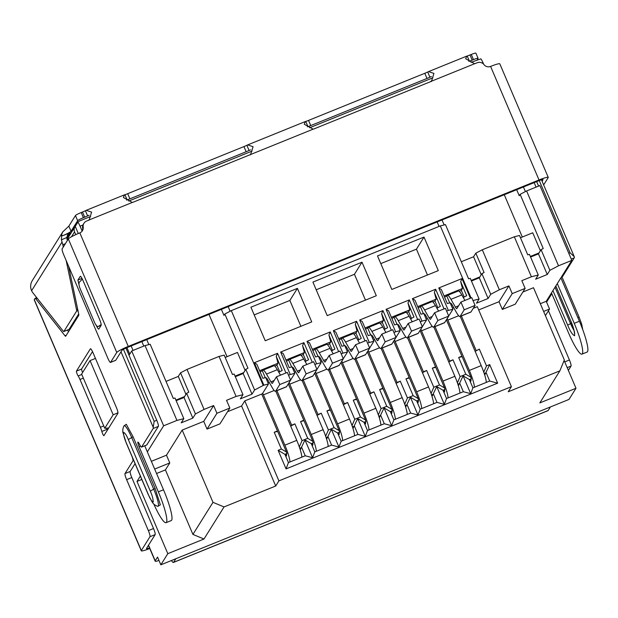 <?xml version="1.0" encoding="UTF-8"?>
<svg xmlns="http://www.w3.org/2000/svg" width="618" height="618" viewBox="0 0 618 618"><rect width="100%" height="100%" fill="white"/><g stroke="black" fill="none" stroke-linecap="round" stroke-linejoin="round"><path stroke-width="0.93" d="M482.341 63.16L483.067 62.866A5.647 0.896 -112.1 0 0 480.866 58.857L471.063 62.333M90.63 216.493L79.351 221.066L77.86 222.171A5.647 0.896 67.9 0 1 80.054 226.18L82.959 225.006M75.751 234.655L74.562 231.874A5.647 5.539 -148 0 1 75.242 226.358L77.86 222.171M564.126 360.456L575.991 388.266L569.008 399.421L160.834 564.829L167.81 553.674L136.995 481.43L140.356 476.061M571.812 260.387L558.51 265.779L526.598 190.954L539.9 185.562L571.812 260.387L546.235 301.306L549.533 309.046L545.416 315.628M483.067 62.866L483.647 64.233M534.153 182.627L536.069 187.115M133.055 350.429L131.14 345.941M82.148 231.086L80.054 226.18M141.862 341.599L143.778 346.088M230.112 311.248L228.15 306.636M437.142 221.939L439.058 226.427M525.4 191.588L523.431 186.976M160.834 564.829L157.528 557.088L155.203 560.812A14.114 1.591 156.9 0 0 155.141 561.113A14.114 1.591 156.9 0 0 156.918 561.159L158.934 560.379M147.339 451.866L163.639 425.802L131.719 350.97L129.031 355.28M575.991 388.266L539.823 402.921L559.877 370.839L508.212 391.781L511.41 386.667L278.903 480.881L275.705 486.003L224.04 506.938L203.979 539.02L167.81 553.674M543.631 311.433L549.533 309.046M540.333 303.693L546.235 301.306M558.51 265.779L549.889 270.321L547.27 274.5L535.644 279.212L538.263 275.025L531.387 276.771L521.824 280.649L525.13 288.39L512.214 293.62L502.326 309.433L499.027 301.692L508.908 285.879L512.214 293.62M522.851 292.036L533.512 287.71L564.327 359.962L559.877 370.839M526.598 190.954L520.124 194.353L519.259 195.751L516.679 189.711M129.741 354.137L126.976 347.64M78.301 233.527L75.242 226.358M131.719 350.97L145.029 345.578L150.182 344.272L173.295 398.455L175.018 398.023L183.824 418.664L176.941 420.41L163.639 425.802M148.861 344.605L146.736 339.622M221.399 309.371L223.971 315.412L224.844 314.014L231.31 310.615L440.31 225.918L445.47 224.612L468.583 278.795L470.298 278.363L479.105 299.004L473.009 300.549M444.141 224.944L442.017 219.962M108.698 428.035L104.743 428.266L113.171 414.786L117.968 412.839M113.171 414.786L90.058 360.603L95.45 358.417M90.058 360.603L81.63 374.083L104.743 428.266M145.029 345.578L176.941 420.41M151.371 461.314L166.474 455.196L182.171 430.089L203.739 421.352L213.627 405.539L204.071 409.417L195.442 413.952L192.831 418.131L181.205 422.843L183.824 418.664M166.474 455.196L169.772 462.936L154.67 469.054M169.772 462.936L165.415 469.912L156.563 473.496M141.808 479.475L136.995 481.43M203.979 539.02L192.924 534.415L165.415 469.912M224.04 506.938L212.986 502.334L192.924 534.415M212.986 502.334L182.171 430.089M227.563 411.696L241.592 406.011L275.705 486.003M207.045 429.093L216.926 413.28L229.842 408.05L219.962 423.855L207.045 429.093L203.739 421.352M278.903 480.881L244.79 400.897L261.708 394.045L277.443 430.939L274.214 432.245L281.368 449.016L278.139 450.329L286.064 468.907L497.644 383.168L489.719 364.589L486.49 365.895L479.336 349.124L475.134 351.333M473.264 308.312L477.297 306.675L511.41 386.667M461.391 315.929L476.107 350.429M525.13 288.39L515.242 304.195L502.326 309.433M478.68 309.935L499.027 301.692M538.263 275.025L529.456 254.384L527.741 254.825L519.483 235.473L514.33 236.779L531.387 276.771M547.27 274.5L538.471 253.859L530.592 257.049M538.471 253.859L541.082 249.672L549.889 270.321M541.082 249.672L543.237 248.544L520.124 194.353M440.31 225.918L471.04 297.969M285.941 372.978L277.552 353.311L254.299 362.735L263.871 385.176L263.229 385.439L231.31 310.615M312.291 362.295L303.901 342.635L280.649 352.051L290.228 374.5L288.506 375.196M338.641 351.619L330.251 331.951L306.999 341.375L316.578 363.824L314.863 364.52M364.991 340.943L356.601 321.275L333.349 330.7L342.928 353.148L341.213 353.844M391.341 330.259L382.951 310.599L359.699 320.016L369.278 342.465L367.563 343.16M417.691 319.583L409.301 299.915L386.049 309.34L395.628 331.789L393.913 332.484M444.041 308.907L435.651 289.239L412.407 298.664L421.978 321.113L420.263 321.808M470.391 298.224L462.001 278.563L438.757 287.98L448.328 310.429L446.613 311.124M362.001 262.194L312.917 282.086L327.223 315.628L376.308 295.736L362.001 262.194L354.446 274.284L316.2 289.78M391.812 289.456L438.316 270.607L424.002 237.065L377.505 255.914L391.812 289.456M265.222 340.75L250.916 307.208L297.42 288.367L311.727 321.908L265.222 340.75M216.926 413.28L213.627 405.539M192.831 418.131L184.025 397.49L176.153 400.68M184.025 397.49L186.644 393.311L195.442 413.952M281.368 449.016L286.458 452.013L277.66 431.372L274.214 432.245M324.968 434.315L326.134 437.629L328.073 436.841L331.596 445.099L314.801 451.905L312.592 457.753L305.246 455.775L301.723 447.517L299.784 448.305L299.375 446.783L302.04 440.642L294.886 423.871L290.676 426.088M303.43 420.843L300.564 421.569L307.718 438.34L312.808 441.337L304.01 420.696L303.43 420.843L303.793 420.263L288.289 383.894M325.725 436.099L328.39 429.966L321.236 413.195L317.026 415.404M329.788 410.159L326.922 410.893L334.075 427.664L339.158 430.661L330.36 410.02L329.788 410.159L330.151 409.579L314.639 373.218M377.668 412.963L378.834 416.269L380.773 415.481L384.296 423.739L367.501 430.545L365.3 436.393L357.946 434.415L354.423 426.165L352.484 426.945L352.082 425.423L354.74 419.29L347.586 402.511L343.376 404.728M356.138 399.483L353.272 400.209L360.425 416.98L365.516 419.977L356.71 399.336L356.138 399.483L356.501 398.904L340.989 362.534M378.432 414.748L381.09 408.606L373.936 391.835L369.726 394.052M382.488 388.807L379.622 389.533L386.775 406.304L391.866 409.301L383.06 388.66L382.488 388.807L382.851 388.228L367.339 351.858M430.367 391.603L431.534 394.91L433.473 394.129L436.996 402.388L420.201 409.186L418 415.041L410.646 413.063L407.123 404.805L405.184 405.593L404.782 404.072L407.44 397.93L400.286 381.159L396.084 383.369M408.838 378.131L405.972 378.857L413.125 395.628L418.216 398.625L409.41 377.984L408.838 378.131L409.201 377.544L393.689 341.182M431.132 393.388L433.79 387.254L426.636 370.483L422.434 372.693M435.188 367.447L432.322 368.173L439.475 384.952L444.566 387.95L435.76 367.301L435.188 367.447L435.551 366.868L420.039 330.499M483.067 370.244L484.234 373.558L486.173 372.77L489.695 381.028L472.901 387.834L470.7 393.681L463.345 391.704L459.823 383.446L457.884 384.234L457.482 382.712L460.14 376.571L452.986 359.8L448.784 362.017M461.538 356.771L458.672 357.498L465.825 374.269L470.916 377.266L462.11 356.625L461.538 356.771L461.901 356.192L446.389 319.823M241.592 406.011L244.79 400.897M475.744 351.016L479.336 349.124M483.832 372.036L486.49 365.895M489.719 364.589L484.721 375.095M497.644 383.168L489.695 381.028M463.345 391.704L446.551 398.51L443.029 390.252L436.756 386.559L444.35 404.357L446.551 398.51M436.996 402.388L444.35 404.357M410.646 413.063L393.851 419.869L390.329 411.611L384.056 407.911L391.65 425.717L393.851 419.869M384.296 423.739L391.65 425.717M357.946 434.415L341.151 441.221L337.629 432.963L331.348 429.271L338.942 447.077L341.151 441.221M331.596 445.099L338.942 447.077M305.246 455.775L288.451 462.581L284.929 454.323L286.868 453.535L285.516 455.698M286.064 468.907L288.451 462.581M278.139 450.329L284.929 454.323M286.458 452.013L286.868 453.535M277.08 431.519L277.443 430.939M530.344 256.455L539.05 252.932M522.31 237.018L504.273 194.74M540.402 250.769L532.731 232.793L520.464 237.768M263.229 385.439L254.608 389.973L245.802 369.332L247.957 368.204L224.844 314.014M261.708 394.045L262.356 393.782L268.459 384.017L265.709 377.567L262.843 378.293L256.841 364.234L254.299 362.735M268.459 384.017L263.871 385.176M259.606 370.7L278.038 363.229L276.223 356.377L282.217 370.445L278.811 372.237M277.552 353.311L276.223 356.377M290.591 380.085L294.809 373.334L292.059 366.883L289.193 367.617L283.199 353.55L280.649 352.051M294.809 373.334L290.228 374.5M285.956 360.024L304.396 352.554L302.573 345.701L308.567 359.761L305.161 361.553M303.901 342.635L302.573 345.701M316.941 369.402L321.159 362.658L318.409 356.207L315.543 356.934L309.548 342.874L306.999 341.375M321.159 362.658L316.578 363.824M312.306 349.348L330.746 341.87L328.923 335.026L334.917 349.085L331.511 350.877M330.251 331.951L328.923 335.026M343.291 358.726L347.509 351.982L344.759 345.532L341.893 346.258L335.898 332.198L333.349 330.7M347.509 351.982L342.928 353.148M338.656 338.664L357.096 331.194L355.273 324.342L361.267 338.409L357.861 340.201M356.601 321.275L355.273 324.342M369.278 342.465L373.859 341.306L371.109 334.856L368.243 335.582L362.248 321.514L359.699 320.016M365.006 327.988L383.446 320.518L381.623 313.666L387.617 327.725L384.211 329.518M382.951 310.599L381.623 313.666M395.628 331.789L400.209 330.622L397.459 324.172L394.593 324.898L388.598 310.839L386.049 309.34M391.356 317.312L409.796 309.842L407.973 302.99L413.975 317.049L410.561 318.842M409.301 299.915L407.973 302.99M421.978 321.113L426.567 319.946L423.809 313.496L420.943 314.222L414.948 300.163L412.407 298.664M417.706 306.628L436.146 299.158L434.323 292.306L440.325 306.373L436.911 308.166M435.651 289.239L434.323 292.306M448.328 310.429L452.917 309.27L450.167 302.82L447.301 303.546L441.298 289.479L438.757 287.98M444.056 295.952L462.496 288.482L460.673 281.63L466.675 295.69L463.268 297.482M462.001 278.563L460.673 281.63M424.002 237.065L416.447 249.154L380.788 263.608M297.42 288.367L289.857 300.456L254.199 314.902M175.898 400.093L184.604 396.563M186.644 393.311L188.799 392.175L180.541 372.824L187.007 369.425L204.071 409.417M299.375 446.783L298.618 444.999M276.934 390.676L291.657 425.184L291.294 425.763M312.808 441.337L313.218 442.859L311.866 445.022M303.291 379.993L318.007 414.5L317.644 415.08M339.158 430.661L339.568 432.183L338.216 434.346M352.082 425.423L351.318 423.639M329.641 369.317L344.357 403.824L343.994 404.404M365.516 419.977L365.918 421.507L364.566 423.662M355.991 358.641L370.707 393.148L370.344 393.728M391.866 409.301L392.268 410.823L390.916 412.986M404.782 404.072L404.017 402.279M382.341 347.965L397.057 382.465L396.694 383.052M418.216 398.625L418.618 400.147L417.266 402.31M408.691 337.281L423.407 371.789L423.044 372.368M444.566 387.95L444.968 389.471L443.616 391.627M457.482 382.712L456.717 380.927M435.041 326.605L449.757 361.113L449.394 361.692M470.916 377.266L471.318 378.788L469.966 380.951M472.901 387.834L469.386 379.576L463.106 375.875L470.7 393.681M458.371 385.771L463.106 375.875M420.201 409.186L416.679 400.935L410.406 397.235L418 415.041M432.021 396.447L436.756 386.559M405.671 407.131L410.406 397.235M367.501 430.545L363.979 422.287L357.706 418.595L365.3 436.393M379.321 417.807L384.056 407.911M352.971 428.483L357.706 418.595M314.801 451.905L311.279 443.647L304.998 439.946L312.592 457.753M326.621 439.166L331.348 429.271M300.271 449.842L304.998 439.946M508.908 285.879L499.352 289.757L482.295 249.765L514.33 236.779M482.295 249.765L475.829 253.164L473.573 256.764L461.306 261.738M499.352 289.757L490.731 294.292L488.112 298.479L476.486 303.183L479.105 299.004M254.608 389.973L251.989 394.16L243.183 373.519L245.802 369.332M227.022 356.679L208.992 314.4M245.114 370.429L237.451 352.453L225.184 357.428M354.446 274.284L365.47 300.132M427.471 275.002L416.447 249.154M300.889 326.304L289.857 300.456M166.018 381.399L178.293 376.424L185.956 394.4M251.989 394.16L240.363 398.873L242.982 394.686L234.176 374.044L232.453 374.485L224.203 355.134L219.042 356.439L187.007 369.425M180.541 372.824L178.293 376.424M229.842 408.05L226.543 400.31L236.099 396.432L219.042 356.439M313.218 442.859L311.279 443.647M302.04 440.642L307.718 438.34M294.886 423.871L291.657 425.184M303.793 420.263L300.564 421.569M339.568 432.183L337.629 432.963M328.39 429.966L334.075 427.664M321.236 413.195L318.007 414.5M330.151 409.579L326.922 410.893M365.918 421.507L363.979 422.287M354.74 419.29L360.425 416.98M347.586 402.511L344.357 403.824M356.501 398.904L353.272 400.209M392.268 410.823L390.329 411.611M381.09 408.606L386.775 406.304M373.936 391.835L370.707 393.148M382.851 388.228L379.622 389.533M418.618 400.147L416.679 400.935M407.44 397.93L413.125 395.628M400.286 381.159L397.057 382.465M409.201 377.544L405.972 378.857M444.968 389.471L443.029 390.252M433.79 387.254L439.475 384.952M426.636 370.483L423.407 371.789M435.551 366.868L432.322 368.173M471.318 378.788L469.386 379.576M460.14 376.571L465.825 374.269M452.986 359.8L449.757 361.113M461.901 356.192L458.672 357.498M490.731 294.292L481.924 273.65L484.079 272.515L475.829 253.164M471.434 281.02L479.305 277.83L479.892 276.903L471.186 280.433M473.573 256.764L481.237 274.74M479.305 277.83L488.112 298.479M243.183 373.519L235.311 376.71M235.056 376.115L243.762 372.592M242.982 394.686L236.099 396.432M479.892 276.903L481.924 273.65M461.275 290.437L462.496 288.482M278.038 363.229L276.818 365.184M452.917 309.27L448.699 316.014M434.925 301.113L436.146 299.158M304.396 352.554L303.168 354.508M426.567 319.946L422.349 326.69M408.575 311.796L409.796 309.842M330.746 341.87L329.518 343.832M400.209 330.622L395.999 337.366M382.225 322.472L383.446 320.518M357.096 331.194L355.868 333.148M373.859 341.306L369.641 348.05M470.924 379.429A8.467 1.344 67.9 0 1 470.893 380.958L470.344 381.831M486.304 382.403A16.941 2.681 -112.1 0 0 481.221 365.609L469.34 370.429A16.941 2.681 67.9 0 1 474.415 387.216M469.34 370.429L447.872 320.109L458.664 315.744M447.216 318.502A8.467 1.344 -112.1 0 0 447.872 320.109M460.232 316.401L481.221 365.609M460.928 302.063L464.226 309.803L460.147 316.331A14.114 2.233 67.9 0 1 459.946 316.516L470.792 312.113A14.114 2.233 -112.1 0 0 470.993 311.935L475.08 305.408L471.773 297.667L460.928 302.063L456.841 308.591A5.647 0.896 67.9 0 1 456.764 308.66A5.647 0.896 67.9 0 1 455.389 307.084L450.955 299.328L461.808 294.933A14.114 2.233 -112.1 0 0 458.378 290.993L447.525 295.389A14.114 2.233 67.9 0 0 447.324 295.574L444.589 297.196M464.172 297.011L461.352 290.406L459.174 291.287M449.726 302.928L446.891 296.269M450.622 303.314A5.647 0.896 67.9 0 1 450.707 303.237A5.647 0.896 67.9 0 1 452.075 304.813L456.517 312.569A14.114 2.233 67.9 0 0 459.946 316.516M447.525 295.389A14.114 2.233 67.9 0 1 450.955 299.328M461.808 294.933L464.952 300.433M475.08 305.408L464.226 309.803M444.574 390.105A8.467 1.344 67.9 0 1 444.543 391.634L443.994 392.515M459.954 393.079A16.941 2.681 -112.1 0 0 454.871 376.292L442.99 381.105A16.941 2.681 67.9 0 1 448.065 397.899M442.99 381.105L421.522 330.792L432.306 326.42M420.866 329.178A8.467 1.344 -112.1 0 0 421.522 330.792M433.882 327.076L454.871 376.292M434.578 312.739L437.876 320.479L433.797 327.007A14.114 2.233 67.9 0 1 433.597 327.192L444.442 322.797A14.114 2.233 -112.1 0 0 444.643 322.611L448.73 316.084L445.423 308.343L434.578 312.739L430.491 319.267A5.647 0.896 67.9 0 1 430.414 319.344A5.647 0.896 67.9 0 1 429.039 317.768L424.605 310.012L435.451 305.609A14.114 2.233 -112.1 0 0 432.028 301.669L421.175 306.064A14.114 2.233 67.9 0 0 420.974 306.25L418.239 307.88M437.822 307.687L435.002 301.082L432.824 301.963M423.376 313.604L420.534 306.945M424.272 313.99A5.647 0.896 67.9 0 1 424.357 313.921A5.647 0.896 67.9 0 1 425.725 315.497L430.167 323.253A14.114 2.233 67.9 0 0 433.597 327.192M421.175 306.064A14.114 2.233 67.9 0 1 424.605 310.012M435.451 305.609L438.602 311.109M448.73 316.084L437.876 320.479M418.224 400.781A8.467 1.344 67.9 0 1 418.193 402.31L417.644 403.191M433.597 403.763A16.941 2.681 -112.1 0 0 428.521 386.968L416.632 391.781A16.941 2.681 67.9 0 1 421.715 408.575M416.632 391.781L395.172 341.468L405.956 337.096M394.516 339.854A8.467 1.344 -112.1 0 0 395.172 341.468M407.525 337.752L428.521 386.968M408.228 323.423L411.526 331.163L407.447 337.691A14.114 2.233 67.9 0 1 407.247 337.868L418.092 333.473A14.114 2.233 -112.1 0 0 418.293 333.295L422.38 326.76L419.074 319.019L408.228 323.423L404.141 329.95A5.647 0.896 67.9 0 1 404.064 330.02A5.647 0.896 67.9 0 1 402.689 328.444L398.255 320.688L409.101 316.292A14.114 2.233 -112.1 0 0 405.671 312.353L394.825 316.748A14.114 2.233 67.9 0 0 394.624 316.926L391.889 318.556M411.472 318.363L408.652 311.766L406.474 312.646M397.026 324.288L394.184 317.621M397.922 324.666A5.647 0.896 67.9 0 1 398.007 324.597A5.647 0.896 67.9 0 1 399.375 326.173L403.817 333.929A14.114 2.233 67.9 0 0 407.247 337.868M394.825 316.748A14.114 2.233 67.9 0 1 398.255 320.688M409.101 316.292L412.252 321.793M422.38 326.76L411.526 331.163M391.874 411.464A8.467 1.344 67.9 0 1 391.843 412.994L391.294 413.867M407.247 414.439A16.941 2.681 -112.1 0 0 402.171 397.644L390.282 402.465A16.941 2.681 67.9 0 1 395.365 419.251M390.282 402.465L368.822 352.144L379.606 347.779M368.166 350.53A8.467 1.344 -112.1 0 0 368.822 352.144M381.175 348.428L402.171 397.644M381.878 334.099L385.176 341.839L381.097 348.367A14.114 2.233 67.9 0 1 380.889 348.544L391.742 344.149A14.114 2.233 -112.1 0 0 391.943 343.971L396.03 337.443L392.724 329.703L381.878 334.099L377.791 340.626A5.647 0.896 67.9 0 1 377.714 340.696A5.647 0.896 67.9 0 1 376.339 339.12L371.905 331.364L382.751 326.968A14.114 2.233 -112.1 0 0 379.321 323.029L368.475 327.424A14.114 2.233 67.9 0 0 368.274 327.602L365.539 329.232M385.122 329.046L382.303 322.441L380.124 323.322M370.676 334.964L367.834 328.305M371.572 335.342A5.647 0.896 67.9 0 1 371.657 335.273A5.647 0.896 67.9 0 1 373.025 336.849L377.467 344.605A14.114 2.233 67.9 0 0 380.889 348.544M368.475 327.424A14.114 2.233 67.9 0 1 371.905 331.364M382.751 326.968L385.902 332.469M396.03 337.443L385.176 341.839M365.516 422.14A8.467 1.344 67.9 0 1 365.493 423.67L364.944 424.543M380.897 425.114A16.941 2.681 -112.1 0 0 375.821 408.32L363.932 413.141A16.941 2.681 67.9 0 1 369.016 429.935M363.932 413.141L342.472 362.828L353.257 358.455M341.816 361.213A8.467 1.344 -112.1 0 0 342.472 362.828M354.825 359.112L375.821 408.32M355.52 344.774L358.826 352.515L354.74 359.043A14.114 2.233 67.9 0 1 354.539 359.228L365.392 354.832A14.114 2.233 -112.1 0 0 365.593 354.647L369.672 348.119L366.374 340.379L355.52 344.774L351.441 351.302A5.647 0.896 67.9 0 1 351.364 351.379A5.647 0.896 67.9 0 1 349.989 349.803L345.555 342.04L356.401 337.644A14.114 2.233 -112.1 0 0 352.971 333.705L342.125 338.1A14.114 2.233 67.9 0 0 341.924 338.285L339.189 339.915M358.772 339.722L355.953 333.117L353.774 333.998M344.326 345.64L341.484 338.981M345.223 346.026A5.647 0.896 67.9 0 1 345.3 345.949A5.647 0.896 67.9 0 1 346.675 347.525L351.109 355.288A14.114 2.233 67.9 0 0 354.539 359.228M342.125 338.1A14.114 2.233 67.9 0 1 345.555 342.04M356.401 337.644L359.545 343.144M369.672 348.119L358.826 352.515M339.166 432.816A8.467 1.344 67.9 0 1 339.143 434.346L338.594 435.226M354.547 435.798A16.941 2.681 -112.1 0 0 349.464 419.004L337.582 423.817A16.941 2.681 67.9 0 1 342.666 440.611M337.582 423.817L316.122 373.504L326.907 369.131M315.466 371.889A8.467 1.344 -112.1 0 0 316.122 373.504M328.475 369.788L349.464 419.004M329.17 355.458L332.476 363.199L328.39 369.726A14.114 2.233 67.9 0 1 328.189 369.904L339.043 365.508A14.114 2.233 -112.1 0 0 339.243 365.323L343.322 358.795L340.024 351.055L329.17 355.458L325.091 361.986A5.647 0.896 67.9 0 1 325.014 362.055A5.647 0.896 67.9 0 1 323.639 360.479L319.205 352.724L330.051 348.328A14.114 2.233 -112.1 0 0 326.621 344.38L315.775 348.784A14.114 2.233 67.9 0 0 315.574 348.961L312.839 350.591M332.414 350.398L329.603 343.793L327.424 344.682M317.976 356.316L315.134 349.657M318.873 356.702A5.647 0.896 67.9 0 1 318.95 356.632A5.647 0.896 67.9 0 1 320.325 358.208L324.759 365.964A14.114 2.233 67.9 0 0 328.189 369.904M315.775 348.784A14.114 2.233 67.9 0 1 319.205 352.724M330.051 348.328L333.195 353.82M343.322 358.795L332.476 363.199M312.816 443.5A8.467 1.344 67.9 0 1 312.793 445.03L312.244 445.902M328.197 446.474A16.941 2.681 -112.1 0 0 323.114 429.68L311.233 434.493A16.941 2.681 67.9 0 1 316.316 451.287M311.233 434.493L289.772 384.18L300.557 379.815M289.116 382.565A8.467 1.344 -112.1 0 0 289.772 384.18M302.125 380.464L323.114 429.68M302.82 366.134L306.126 373.875L302.04 380.402A14.114 2.233 67.9 0 1 301.839 380.58L312.693 376.184A14.114 2.233 -112.1 0 0 312.893 376.007L316.972 369.479L313.674 361.739L302.82 366.134L298.741 372.662A5.647 0.896 67.9 0 1 298.656 372.731A5.647 0.896 67.9 0 1 297.289 371.155L292.847 363.399L303.701 359.004A14.114 2.233 -112.1 0 0 300.271 355.064L289.425 359.46A14.114 2.233 67.9 0 0 289.216 359.637L286.489 361.267M306.064 361.082L303.253 354.477L301.074 355.358M291.626 366.999L288.784 360.34M292.523 367.378A5.647 0.896 67.9 0 1 292.6 367.308A5.647 0.896 67.9 0 1 293.975 368.884L298.409 376.64A14.114 2.233 67.9 0 0 301.839 380.58M289.425 359.46A14.114 2.233 67.9 0 1 292.847 363.399M303.701 359.004L306.845 364.504M316.972 369.479L306.126 373.875M286.466 454.176A8.467 1.344 67.9 0 1 286.443 455.705L285.895 456.578M301.847 457.15A16.941 2.681 -112.1 0 0 296.764 440.356L284.883 445.176A16.941 2.681 67.9 0 1 289.966 461.97M284.883 445.176L263.423 394.863L274.207 390.491M262.735 393.172A8.467 1.344 -112.1 0 0 263.423 394.863M275.775 391.148L296.764 440.356M276.47 376.81L279.776 384.55L275.69 391.078A14.114 2.233 67.9 0 1 275.489 391.264L286.343 386.86A14.114 2.233 -112.1 0 0 286.543 386.683L290.622 380.155L287.324 372.415L276.47 376.81L272.391 383.338A5.647 0.896 67.9 0 1 272.306 383.415A5.647 0.896 67.9 0 1 270.939 381.839L266.497 374.075L277.351 369.68A14.114 2.233 -112.1 0 0 273.921 365.74L263.067 370.136A14.114 2.233 67.9 0 0 262.866 370.321L260.132 371.943M279.715 371.758L276.903 365.153L274.724 366.034M265.276 377.675L262.434 371.016M266.173 378.061A5.647 0.896 67.9 0 1 266.25 377.984A5.647 0.896 67.9 0 1 267.625 379.56L272.059 387.324A14.114 2.233 67.9 0 0 275.489 391.264M263.067 370.136A14.114 2.233 67.9 0 1 266.497 374.075M277.351 369.68L280.495 375.18M290.622 380.155L279.776 384.55M82.603 372.53A2.82 0.448 67.9 0 1 82.403 372.082A2.82 0.448 67.9 0 1 81.591 369.039L92.499 351.596M81.792 374.469L78.154 375.945A2.82 0.448 67.9 0 1 77.235 374.184A2.82 0.448 67.9 0 1 76.423 371.132L90.382 348.815A5.647 0.896 67.9 0 1 90.46 348.745A5.647 0.896 67.9 0 1 93.163 353.048L116.277 407.231A5.647 0.896 67.9 0 1 117.891 413.326L103.94 435.644A2.82 0.448 67.9 0 1 103.901 435.675A2.82 0.448 67.9 0 1 102.549 433.527A2.82 0.448 67.9 0 1 101.823 431.449L106.991 429.355A5.647 0.896 -112.1 0 0 106.651 428.158M107.277 430.298A2.82 0.448 67.9 0 1 106.991 429.355M68.606 266.25L78.671 313.89A5.647 0.896 67.9 0 1 78.733 315.358L65.732 336.161A5.647 0.896 67.9 0 1 65.647 336.231A5.647 0.896 67.9 0 1 64.998 335.759L35.774 298.818A5.647 0.896 -112.1 0 0 35.126 298.347A5.647 0.896 -112.1 0 0 35.048 298.417L34.291 299.63A11.294 1.267 156.9 0 0 34.237 299.869L141.267 550.8A11.294 1.267 -23.1 0 1 141.321 550.561L149.981 536.702A5.647 0.896 -112.1 0 0 148.366 530.615L126.628 479.653A5.647 0.896 67.9 0 1 125.006 473.566L132.955 460.85A5.647 0.896 -112.1 0 0 132.105 456.725M153.812 504.103A28.227 4.473 -112.1 0 0 166.033 522.681A28.227 4.473 -112.1 0 0 158.339 491.866L139.081 446.714A4.233 0.672 -112.1 0 1 137.93 442.094A4.233 0.672 -112.1 0 1 139.467 444.242A5.647 0.896 -112.1 0 0 141.514 447.115A5.647 0.896 -112.1 0 0 141.592 447.038L153.21 428.467L158.37 426.374A5.647 0.896 -112.1 0 0 156.756 420.286L125.956 348.081M123.453 349.317L154.168 421.329L153.202 427.308A5.647 0.896 67.9 0 1 153.21 428.467M153.202 427.308L121.012 351.843M124.048 425.81L126.296 424.288L133.079 436.795L155.087 488.398L160.348 504.844L157.791 506.366M103.747 425.926L100.379 427.293A5.647 0.896 67.9 0 1 101.823 431.449M100.379 427.293L79.985 379.483L83.353 378.123M78.154 375.945A5.647 0.896 67.9 0 1 79.985 379.483M63.291 247.007L62.812 244.728L65.338 243.739M67.184 239.969L66.775 237.536L61.391 239.83L62.812 244.728M69.046 329.379L63.878 331.472A5.647 0.896 67.9 0 1 63.801 331.542L68.969 329.448A5.647 0.896 -112.1 0 0 69.046 329.379L78.687 313.967M61.391 239.83L61.615 234.446L62.82 231.82L32.306 280.611A11.294 11.078 32 0 0 30.9 288.753L31.595 290.715A5.647 0.896 -112.1 0 0 32.762 292.654L63.152 331.07A5.647 0.896 67.9 0 0 63.801 331.542M62.82 231.82L68.837 226.134L75.45 215.558L77.652 220.719A5.647 0.633 -23.1 0 1 83.399 217.698L84.689 217.173A7.061 0.796 156.9 0 0 87.609 215.898L88.359 215.551M77.683 309.209L76.532 309.672L66.141 260.464M76.532 309.672A5.647 0.896 67.9 0 1 76.601 311.14L77.968 310.584M63.878 331.472L76.601 311.14M66.783 238.092L70.135 232.739L67.586 234.871L66.775 237.536M70.135 232.739L62.256 235.875L61.615 234.446M62.256 235.875C67.092 233.867 70.027 232.329 71.047 231.271L68.837 226.134M71.047 231.271L77.652 220.719M83.399 217.698L81.197 212.538A5.647 0.633 156.9 0 0 75.45 215.558M81.197 212.538L82.488 212.013A7.061 0.796 156.9 0 0 85.408 210.738L87.609 215.898L89.123 215.288M126.574 200.108L127.123 199.884L124.921 194.724A7.061 0.796 156.9 0 0 127.694 193.689L243.948 146.582A7.061 0.796 156.9 0 0 246.876 145.307L249.077 150.468L249.826 150.12M127.123 199.884A7.061 0.796 156.9 0 0 129.896 198.849L246.149 151.742A7.061 0.796 156.9 0 0 249.077 150.468L250.584 149.857M307.409 126.829L307.965 126.605L305.763 121.445A7.061 0.796 156.9 0 0 308.536 120.41L424.79 73.295A7.061 0.796 156.9 0 0 427.71 72.028L429.912 77.188L430.661 76.841M307.965 126.605A7.061 0.796 156.9 0 0 310.738 125.57L426.992 78.455A7.061 0.796 156.9 0 0 429.912 77.188L431.426 76.57M468.869 61.398L469.425 61.174L467.223 56.014A7.061 0.796 156.9 0 0 469.997 54.979L471.287 54.454L473.488 59.614A5.647 0.633 -23.1 0 1 478.1 58.331A5.647 0.633 -23.1 0 1 478.077 58.447L477.204 59.838M469.425 61.174A7.061 0.796 156.9 0 0 472.198 60.139L473.488 59.614M478.1 58.331L475.899 53.171A5.647 0.633 156.9 0 0 471.287 54.454M83.191 226.991A5.647 5.539 -148 0 1 83.955 223.26L83.376 224.187A5.647 5.539 32 0 0 82.611 227.918L83.191 226.991A5.647 5.539 -148 0 1 79.838 232.886A11.294 1.267 156.9 0 0 68.343 238.934L116.763 352.461A11.294 1.267 -23.1 0 1 128.266 346.42L539.027 179.962A11.294 1.267 -23.1 0 1 548.251 177.389L499.823 63.863A11.294 1.267 156.9 0 0 490.599 66.427A5.647 5.539 -148 0 1 483.948 64.589A5.647 5.539 -148 0 0 477.289 62.742L474.616 63.731L465.702 58.803L466.69 56.145L467.223 56.014M427.71 72.028L428.537 71.611L433.929 73.426L431.681 80.719L430.46 81.723L314.207 128.83L313.156 129.162L304.241 124.233L305.23 121.576L305.763 121.445M246.876 145.307L247.702 144.89L253.086 146.705L250.614 154.508L133.372 202.117L132.314 202.449L123.399 197.513L124.396 194.863L124.921 194.724M85.408 210.738L86.242 210.321L91.626 212.136L89.147 219.938L86.543 221.089A5.647 5.539 -148 0 0 83.955 223.26M116.763 352.461L110.576 362.364A5.647 0.896 67.9 0 1 110.498 362.434L115.666 360.34A5.647 0.896 -112.1 0 0 115.744 360.263L121.931 350.367A5.647 0.633 -23.1 0 1 127.679 347.347L538.44 180.889A5.647 0.633 -23.1 0 1 543.052 179.606A5.647 0.633 -23.1 0 1 543.029 179.73L542.086 181.236M82.611 227.918A5.647 5.539 -148 0 1 82.109 231.171M548.251 177.389A11.294 1.267 -23.1 0 1 548.197 177.636L543.647 184.906M68.343 238.934L62.155 248.83A5.647 0.896 67.9 0 0 63.77 254.917L107.795 358.131A5.647 0.896 67.9 0 0 110.498 362.434M79.073 285.014L77.914 280.047L80.355 276.238M80.44 276.246L80.24 276.331C80.719 276.053 81.646 277.467 83.021 280.557L99.529 319.267C100.842 322.457 101.375 324.489 101.151 325.354L98.749 329.147M98.826 329.07C98.347 329.348 97.42 327.934 96.045 324.844M171.425 560.534A11.294 1.784 -112.1 0 0 173.426 562.457L548.019 410.661A11.294 1.784 -112.1 0 0 548.181 410.514L550.399 406.961M175.806 558.765L173.588 562.318A11.294 1.784 -112.1 0 1 173.426 562.457M101.151 325.354L98.362 326.404A5.647 2.024 69.4 0 1 98.223 326.474A5.647 2.024 69.4 0 1 94.593 322.534L80.093 288.521A5.647 2.024 69.4 0 1 79.459 282.086L82.364 279.097M98.362 326.404L101.213 324.597M149.981 536.702L155.149 534.609L146.489 548.46A5.647 0.633 156.9 0 0 146.458 548.583A5.647 0.633 156.9 0 0 149.502 547.903M536.671 181.607L538.587 186.095M541.476 179.807L574.269 256.679L570.066 252.793L539.259 180.572M571.248 259.058L574.269 257.837A5.647 0.896 -112.1 0 0 574.269 256.679M574.269 257.837L562.658 276.408L561.507 276.872M561.476 276.926L562.573 276.478A5.647 0.896 -112.1 0 0 562.658 276.408M560.897 277.853L579.406 321.236L574.238 323.33A28.227 4.473 67.9 0 1 581.932 354.145A28.227 4.473 67.9 0 1 568.421 332.631L551.48 292.909M557.297 283.608L574.238 323.33M581.932 354.145L587.1 352.051A28.227 4.473 -112.1 0 0 579.406 321.236M551.828 293.728L546.582 302.117M548.444 310.792L569.425 359.985L564.736 361.885M567.193 367.64L571.047 366.072A5.647 0.896 -112.1 0 0 569.425 359.985M571.047 366.072L568.359 370.375M155.149 534.609A5.647 0.896 -112.1 0 0 153.527 528.521L131.796 477.56A5.647 0.896 67.9 0 1 130.174 471.472L135.064 463.655M166.033 522.681L171.201 520.588A28.227 4.473 -112.1 0 0 163.507 489.773L144.751 445.802M141.514 447.115L146.682 445.014A5.647 0.896 -112.1 0 0 146.76 444.945L158.37 426.374M68.559 331.634L67.347 330.105M149.765 548.521A11.294 1.267 -23.1 0 1 141.267 550.8M71.51 236.756L74.562 231.874M148.536 545.184L155.203 560.812M158.919 560.348L156.918 561.159M452.438 308.143L453.689 307.633M458.595 305.786L455.389 307.084M460.147 316.331L470.993 311.935M426.088 318.826L427.339 318.316M432.245 316.47L429.039 317.768M433.797 327.007L444.643 322.611M399.73 329.502L400.989 328.992M405.895 327.146L402.689 328.444M407.447 337.691L418.293 333.295M373.38 340.178L374.639 339.668M379.545 337.822L376.339 339.12M381.097 348.367L391.943 343.971M347.03 350.854L348.289 350.352M353.195 348.498L349.989 349.803M354.74 359.043L365.593 354.647M320.68 361.538L321.939 361.028M326.845 359.182L323.639 360.479M328.39 369.726L339.243 365.323M294.33 372.214L295.589 371.704M300.495 369.858L297.289 371.155M302.04 380.402L312.893 376.007M267.98 382.89L269.239 382.38M274.145 380.534L270.939 381.839M275.69 391.078L286.543 386.683M81.591 369.039L76.423 371.132M34.291 299.63L141.321 550.561M31.595 290.715L62.024 242.055M84.689 217.173L82.488 212.013M129.896 198.849L127.694 193.689M246.149 151.742L243.948 146.582M310.738 125.57L308.536 120.41M426.992 78.455L424.79 73.295M472.198 60.139L469.997 54.979M89.147 219.938L132.314 202.449M250.614 154.508L313.156 129.162M474.616 63.731L431.449 81.228M539.027 179.962L490.599 66.427M79.838 232.886L128.266 346.42M82.001 278.394L77.914 280.047M110.576 362.364L115.744 360.263M548.181 410.514L173.588 562.318M574.014 330.406A11.294 1.784 67.9 0 1 570.553 323.639L571.619 323.137M552.932 290.584L567.679 325.145L570.553 323.639L555.026 287.239M555.821 285.972L570.568 320.557L555.845 285.933M567.679 325.145C570.198 331.379 572.515 334.902 574.632 335.721C574.616 331.542 573.265 326.466 570.584 320.495M570.066 252.793L568.792 253.31M154.168 421.329L156.756 420.286M153.527 528.521L148.366 530.615M131.796 477.56L126.628 479.653M130.174 471.472L125.006 473.566M132.955 460.85L133.735 460.534M163.507 489.773L158.339 491.866M140.51 446.142L139.081 446.714M146.76 444.945L141.592 447.038M66.311 335.226L64.998 335.759M35.774 298.818L37.188 298.247M148.343 494.555L126.327 442.951C124.45 438.772 123.507 435.219 123.492 432.291C124.975 432.87 126.605 435.335 128.366 439.699L150.375 491.302C152.252 495.481 153.202 499.035 153.21 501.963C151.727 501.383 150.104 498.919 148.343 494.555A7.061 0.796 -23.1 0 0 148.305 494.709L126.296 443.106L122.967 432.685C122.511 430.422 122.858 428.15 124.009 425.872A15.674 2.48 -112.1 0 1 131.727 437.621A7.061 0.796 156.9 0 0 128.366 439.699M148.305 494.709L152.237 502.187C153.457 504.118 155.288 505.501 157.721 506.343A15.674 2.48 -112.1 0 0 153.743 489.224A7.061 0.796 156.9 0 0 150.375 491.302M155.087 488.398L153.743 489.224L131.727 437.621L133.079 436.795M577.799 317.482A7.061 0.796 -23.1 0 1 579.22 317.382L561.893 276.756M128.76 201.043L252.09 151.062M309.603 127.764L432.932 77.783M74.948 226.791L67.022 239.46M155.141 561.113L148.42 545.37M431.681 80.719L431.194 81.63M250.846 153.998L250.36 154.909M89.386 219.429L88.899 220.34M124.396 194.863L86.242 210.321M305.23 121.576L247.702 144.89M466.69 56.145L428.544 71.611M101.136 325.377L98.223 326.474M570.568 320.557C573.628 328.544 574.964 332.955 574.578 333.782L574.709 333.38M36.748 297.691L35.126 298.347M579.22 317.382L581.723 324.296L582.743 329.664"/></g></svg>

